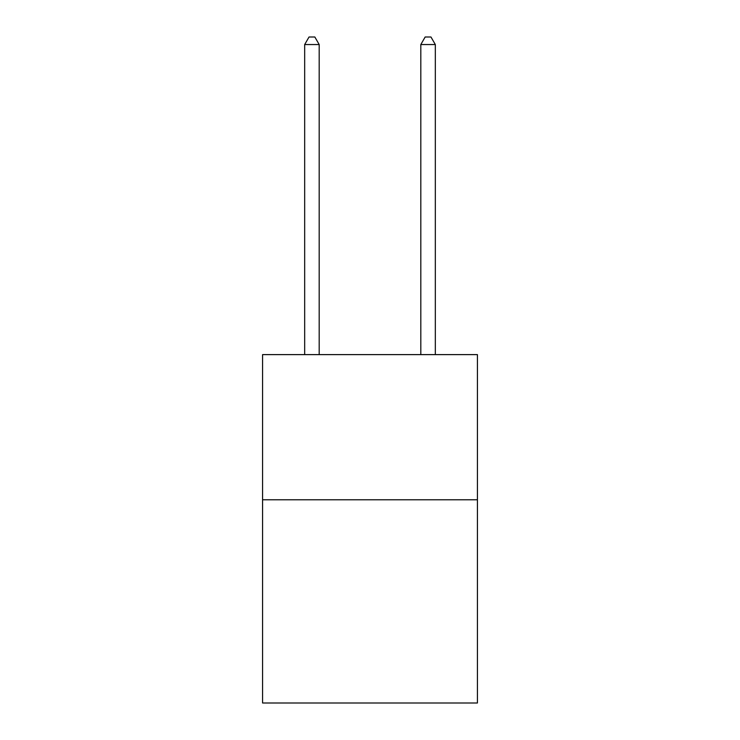<?xml version="1.0" encoding="UTF-8"?>
<svg xmlns="http://www.w3.org/2000/svg" width="740" height="740" viewBox="0 0 740 740"><rect width="100%" height="100%" fill="white"/><g stroke="black" fill="none" stroke-linecap="round" stroke-linejoin="round"><path stroke-width="1.11" d="M477.42 499.777L477.42 703L262.58 703L262.58 354.617L477.42 354.617L477.42 499.777L262.58 499.777M319.19 354.617L319.19 44.548L304.677 44.548L304.677 354.617M304.677 44.548L309.033 37L314.842 37L319.19 44.548M435.324 354.617L435.324 44.548L420.81 44.548L420.81 354.617M420.81 44.548L425.158 37L430.967 37L435.324 44.548"/></g></svg>
